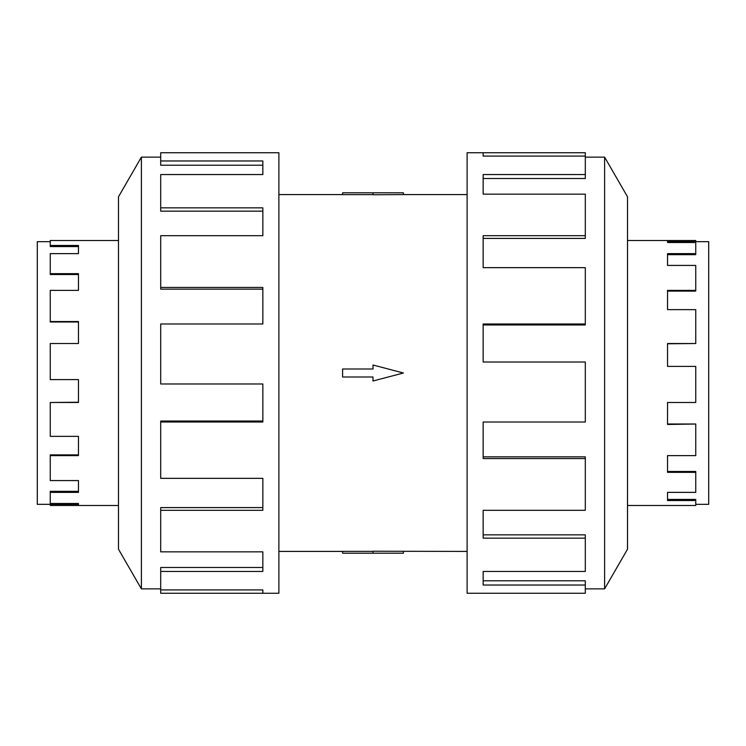 <?xml version="1.0" encoding="UTF-8"?>
<svg xmlns="http://www.w3.org/2000/svg" width="746" height="746" viewBox="0 0 746 746"><rect width="100%" height="100%" fill="white"/><g stroke="black" fill="none" stroke-linecap="round" stroke-linejoin="round"><path stroke-width="1.12" d="M278.883 194.585L342.6 194.585M342.6 551.415L278.883 551.415M467.117 551.415L373 551.238L373 553.196L342.6 553.196L342.6 551.369L373 551.369M373 194.631L342.6 194.631L342.6 192.804L403.4 192.804L403.4 194.585L467.117 194.585M403.4 194.585L373 194.762L373 192.804M695.748 253.631L695.748 254.675L667.539 254.675L667.539 265.427L667.539 253.631L695.748 253.631L695.748 242.525L667.539 242.525L667.539 241.667L708.7 241.667L708.7 504.333L695.748 504.333M695.748 290.39L695.748 291.117L667.539 291.117L667.539 309.637L667.539 290.39L695.748 290.39L695.748 265.427L667.539 265.427M695.748 343.514L667.539 343.775L667.539 366.398L667.539 343.514L695.748 343.514L695.748 309.637L667.539 309.637M667.539 402.486L667.539 424.017L695.748 424.017L667.539 424.465L667.539 402.486L695.748 402.486L695.748 366.398L667.539 366.398M667.539 455.61L667.539 471.472L695.748 471.472L695.748 472.339L667.539 472.339L667.539 455.61L695.748 455.61L695.748 424.465M667.539 492.369L667.539 499.428L695.748 499.428L695.748 500.538L667.539 500.538L667.539 492.369L695.748 492.369L695.748 472.339M627.507 240.51L695.748 240.51L695.748 241.667M695.748 500.538L695.748 505.49L627.507 505.49M667.539 242.525L667.539 240.51M50.252 241.667L37.3 241.667L37.3 504.333L50.252 504.333L50.252 505.49L118.493 505.49M118.493 240.51L50.252 240.51L50.252 246.572L78.461 246.572L78.461 253.631L50.252 253.631L50.252 274.528L78.461 274.528L78.461 290.39L50.252 290.39L50.252 321.983L78.461 321.983L78.461 343.514L50.252 343.514L50.252 379.602L78.461 379.602L78.461 402.486L50.252 402.486L50.252 436.363L78.461 436.363L78.461 455.61L50.252 455.61L50.252 480.573L78.461 480.573L78.461 492.369L50.252 492.369L50.252 503.475L78.461 503.475L78.461 505.49M585.302 588.864L604.614 588.864L627.507 549.215L627.507 196.785L604.614 157.136L585.302 157.136M483.156 156.082L483.156 152.734L585.302 152.734L585.302 156.082L483.156 156.082L483.156 152.734L467.117 152.734L467.117 593.266L585.302 593.266L585.302 585.032L483.156 585.032L483.156 571.455L483.156 580.789L585.302 580.789L585.302 585.032M160.698 588.864L141.386 588.864L118.493 549.215L118.493 196.785L141.386 157.136L160.698 157.136M141.386 588.864L141.386 157.136M160.698 160.968L262.844 160.968L262.844 174.545L262.844 165.211L160.698 165.211L160.698 152.734L278.883 152.734L278.883 593.266L160.698 593.266L160.698 589.918L262.844 589.918L262.844 593.266L262.844 589.918M262.844 174.545L160.698 174.545L160.698 207.845L262.844 207.845L262.844 235.671L160.698 235.671L160.698 287.443L262.844 287.443L262.844 323.988L160.698 323.988L160.698 383.976L262.844 383.976L262.844 422.012L160.698 422.012L160.698 478.345L262.844 478.345L262.844 510.329L160.698 510.329L160.698 551.844L262.844 551.844L262.844 571.455L160.698 571.455L160.698 589.918M160.698 571.455L160.698 567.482L262.844 567.482L262.844 551.844M160.698 510.329L160.698 507.588L262.844 507.588L262.844 478.345M160.698 422.012L160.698 421.033L262.844 421.033L262.844 383.976M262.844 323.988L262.844 289.15L160.698 289.15L160.698 287.443M262.844 235.671L262.844 211.155L160.698 211.155L160.698 207.845M483.156 571.455L585.302 571.455L585.302 538.155L483.156 538.155L483.156 510.329L483.156 534.845L585.302 534.845L585.302 538.155M483.156 510.329L585.302 510.329L585.302 458.557L483.156 458.557L483.156 422.012L483.156 456.85L585.302 456.85L585.302 458.557M483.156 422.012L585.302 422.012L585.302 362.024L483.156 362.024L483.156 323.988L585.302 323.988L585.302 324.967L483.156 324.967L483.156 362.024M585.302 323.988L585.302 267.655L483.156 267.655L483.156 235.671L585.302 235.671L585.302 238.412L483.156 238.412L483.156 267.655M585.302 235.671L585.302 194.156L483.156 194.156L483.156 174.545L585.302 174.545L585.302 178.518L483.156 178.518L483.156 194.156M585.302 174.545L585.302 156.082M604.614 157.136L604.614 588.864M78.461 379.602L78.461 402.225L50.252 402.486M78.461 436.363L78.461 454.883L50.252 454.883L50.252 455.61M78.461 480.573L78.461 491.325L50.252 491.325L50.252 492.369M50.252 321.535L78.461 321.535L78.461 343.514M50.252 273.661L78.461 273.661L78.461 290.39M50.252 245.462L78.461 245.462L78.461 253.631M50.252 504.333L78.461 504.333L78.461 503.475M373 553.196L403.4 553.196L403.4 551.415M373 377L373 381.001L403.4 373L373 364.999L373 369L342.6 369L342.6 377L373 377"/></g></svg>
